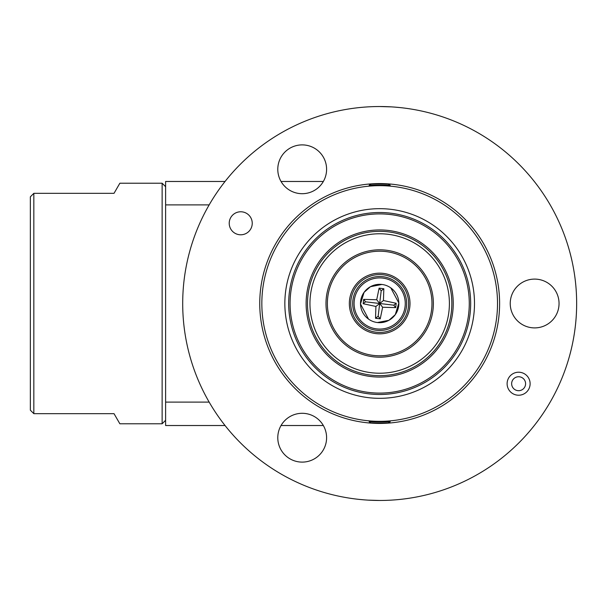 <?xml version="1.0" encoding="UTF-8"?>
<svg xmlns="http://www.w3.org/2000/svg" width="607" height="607" viewBox="0 0 607 607"><rect width="100%" height="100%" fill="white"/><g stroke="black" fill="none" stroke-linecap="round" stroke-linejoin="round"><path stroke-width="0.91" d="M381.795 398.306A94.829 94.829 0 0 1 284.873 305.625A94.829 94.829 0 0 1 377.554 208.694A94.829 94.829 0 0 1 474.477 301.375A94.829 94.829 0 0 1 381.795 398.306M382.311 421.304A117.834 117.834 0 0 1 261.867 306.14A117.834 117.834 0 0 1 377.038 185.696A117.834 117.834 0 0 1 497.482 300.86A117.834 117.834 0 0 1 382.311 421.304M384.17 423.345L387.243 423.193M388.04 423.132L371.309 423.132L376.826 423.398M259.75 303.5A119.928 119.928 0 0 0 379.678 423.428A119.928 119.928 0 0 0 499.607 303.5A119.928 119.928 0 0 0 379.678 183.572A119.928 119.928 0 0 0 259.75 303.5M390.134 185.12L388.177 183.989L371.173 183.989L369.215 185.12L390.134 185.12L390.134 186.129L390.832 186.19M370.035 186.061L374.094 185.795M385.908 183.731L373.707 183.724M371.309 183.868L371.879 183.822M390.134 420.871L390.134 421.88L369.215 421.88L370.998 423.117M372.372 421.106L370.847 421.008M390.134 421.88L388.177 423.011L371.173 423.011M379.678 394.489A90.989 90.989 0 0 0 470.668 303.5A90.989 90.989 0 0 0 379.678 212.511A90.989 90.989 0 0 0 288.682 303.5A90.989 90.989 0 0 0 379.678 394.489M359.162 107.598L358.76 107.636M379.678 106.529L391.303 106.87M394.474 107.082L400.59 107.636M182.699 303.5A196.972 196.972 0 0 1 379.678 106.529A196.972 196.972 0 0 1 576.65 303.5A196.972 196.972 0 0 1 379.678 500.472A196.972 196.972 0 0 1 182.699 303.5M559.047 303.5A24.401 24.401 0 0 1 534.638 327.901A24.401 24.401 0 0 1 510.237 303.5A24.401 24.401 0 0 1 534.638 279.099A24.401 24.401 0 0 1 559.047 303.5M326.596 437.7A24.401 24.401 0 0 1 302.195 462.109A24.401 24.401 0 0 1 277.786 437.7A24.401 24.401 0 0 1 302.195 413.299A24.401 24.401 0 0 1 326.596 437.7M326.596 169.3A24.401 24.401 0 0 1 302.195 193.701A24.401 24.401 0 0 1 277.786 169.3A24.401 24.401 0 0 1 302.195 144.891A24.401 24.401 0 0 1 326.596 169.3M252.239 223.277A11.503 11.503 0 0 1 240.729 234.788A11.503 11.503 0 0 1 229.226 223.277A11.503 11.503 0 0 1 240.729 211.775A11.503 11.503 0 0 1 252.239 223.277M520.419 372.357A11.503 11.503 0 0 1 529.979 385.513A11.503 11.503 0 0 1 516.823 395.081A11.503 11.503 0 0 1 507.255 381.924A11.503 11.503 0 0 1 520.419 372.357M469.272 303.5A89.601 89.601 0 0 0 379.678 213.899A89.601 89.601 0 0 0 290.078 303.5A89.601 89.601 0 0 0 379.678 393.101A89.601 89.601 0 0 0 469.272 303.5M379.678 500.472C352.682 499.265 352.682 499.265 379.678 500.472L368.047 500.13M364.883 499.918L358.76 499.364M525.503 384.808A6.973 6.973 0 0 1 517.528 390.604A6.973 6.973 0 0 1 511.731 382.63A6.973 6.973 0 0 1 519.706 376.833A6.973 6.973 0 0 1 525.503 384.808M379.678 377.061A73.561 73.561 0 0 1 306.118 303.5A73.561 73.561 0 0 1 379.678 229.939A73.561 73.561 0 0 1 453.239 303.5A73.561 73.561 0 0 1 379.678 377.061M379.678 375.665A72.165 72.165 0 0 1 307.506 303.5A72.165 72.165 0 0 1 379.678 231.335A72.165 72.165 0 0 1 451.843 303.5A72.165 72.165 0 0 1 379.678 375.665M379.678 373.229A69.729 69.729 0 0 1 309.949 303.5A69.729 69.729 0 0 1 379.678 233.771A69.729 69.729 0 0 1 449.4 303.5A69.729 69.729 0 0 1 379.678 373.229M379.678 357.189A53.689 53.689 0 0 1 325.989 303.5A53.689 53.689 0 0 1 379.678 249.811A53.689 53.689 0 0 1 433.368 303.5A53.689 53.689 0 0 1 379.678 357.189M379.678 251.207A52.293 52.293 0 0 0 327.378 303.5A52.293 52.293 0 0 0 379.678 355.793A52.293 52.293 0 0 0 431.972 303.5A52.293 52.293 0 0 0 379.678 251.207M165.62 186.713L162.13 183.223L162.13 423.777L165.62 420.287M162.13 183.223L119.86 183.223L114.017 193.337L33.833 193.337L33.833 413.663L114.017 413.663L119.86 423.777L162.13 423.777M397.274 278.795A30.327 30.327 0 0 1 404.376 321.103A30.327 30.327 0 0 1 362.076 328.205A30.327 30.327 0 0 1 354.974 285.897A30.327 30.327 0 0 1 397.274 278.795M362.887 327.067A28.939 28.939 0 0 1 356.112 286.709A28.939 28.939 0 0 1 396.462 279.933A28.939 28.939 0 0 1 403.245 320.291A28.939 28.939 0 0 1 362.887 327.067M400.514 318.349A25.593 25.593 0 0 0 394.527 282.657A25.593 25.593 0 0 0 358.836 288.651A25.593 25.593 0 0 0 364.83 324.343A25.593 25.593 0 0 0 400.514 318.349M364.018 325.473A26.981 26.981 0 0 0 401.652 319.161A26.981 26.981 0 0 0 395.332 281.527A26.981 26.981 0 0 0 357.698 287.839A26.981 26.981 0 0 0 364.018 325.473M381.947 284.463A19.174 19.174 0 0 1 398.716 305.776A19.174 19.174 0 0 1 377.402 322.537A19.174 19.174 0 0 1 360.634 301.224A19.174 19.174 0 0 1 381.947 284.463A19.174 19.174 0 0 1 398.716 305.776A19.174 19.174 0 0 1 377.402 322.537A19.174 19.174 0 0 1 360.634 301.224A19.174 19.174 0 0 1 381.947 284.463L370.445 286.694L364.056 292.377L360.505 303.97L368.548 319.115M261.837 303.5C262.414 317.893 262.414 317.893 261.837 303.5M369.215 421.88L369.215 420.871L370.71 420.992M373.161 185.841L370.346 186.03M395.681 307.62L393.768 305.184L365.581 301.816L363.153 303.728L363.669 299.38L376.719 299.744L379.117 288.166L383.829 288.727L383.434 300.541L396.204 303.272L395.961 305.442L395.681 307.62L382.63 307.256L380.232 318.834L375.521 318.273L375.915 306.459L363.153 303.728M375.521 318.273L378.161 316.194L379.678 303.5L375.915 306.459M378.161 316.194L380.232 318.834M383.434 300.541L379.678 303.5L382.63 307.256M393.768 305.184L396.204 303.272M376.719 299.744L379.678 303.5L381.188 290.806L383.829 288.727M381.188 290.806L379.117 288.166M365.581 301.816L363.669 299.38M33.833 193.337L30.35 196.82L30.35 410.18L33.833 413.663M323.334 425.522L281.049 425.522M225.045 425.522L165.62 425.522L165.62 181.478L225.045 181.478M281.049 181.478L323.334 181.478M209.157 402.107L165.62 402.107M209.157 204.893L165.62 204.893M400.188 499.402L400.59 499.364M372.736 183.769L377.622 183.587M378.32 183.58L382.023 183.595M390.802 287.885L398.845 303.03L395.294 314.623L388.905 320.306L377.402 322.537M369.215 186.129L369.215 185.12"/></g></svg>
